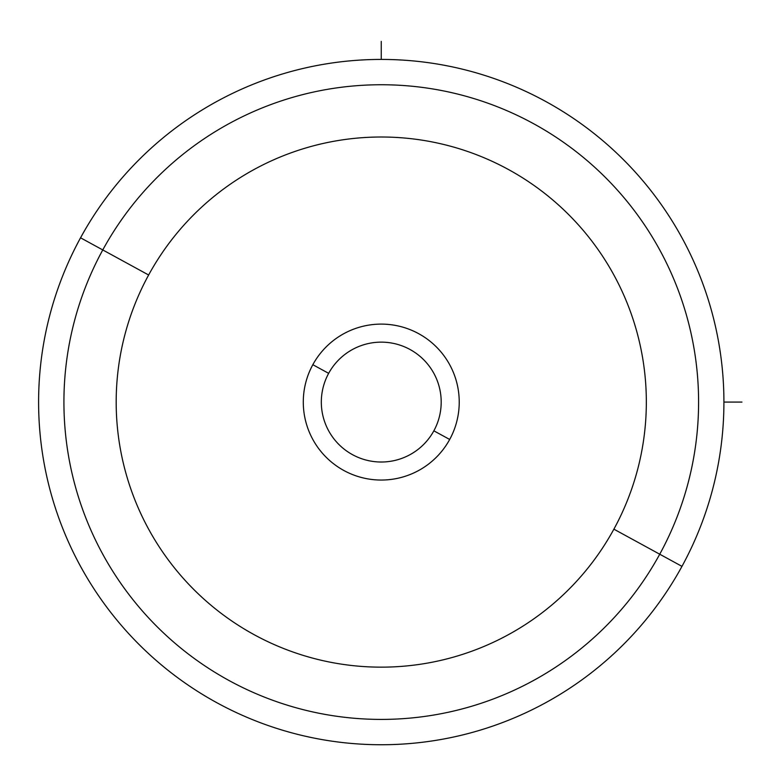 <?xml version="1.0" encoding="UTF-8"?>
<svg xmlns="http://www.w3.org/2000/svg" width="781" height="781" viewBox="0 0 781 781"><rect width="100%" height="100%" fill="white"/><g stroke="black" fill="none" stroke-linecap="round" stroke-linejoin="round"><path stroke-width="1.17" d="M433.855 430.819A59.942 59.942 0 0 1 352.524 454.679A59.942 59.942 0 0 1 328.655 373.347L312.83 364.698A77.973 77.973 0 0 1 418.636 333.653A77.973 77.973 0 0 1 449.69 439.459L433.855 430.819A59.942 59.942 0 0 0 409.996 349.478A59.942 59.942 0 0 0 328.655 373.347A59.942 59.942 0 0 0 352.524 454.679A59.942 59.942 0 0 0 433.855 430.819L449.69 439.459A77.973 77.973 0 0 1 343.874 470.504A77.973 77.973 0 0 1 312.83 364.698L328.655 373.347A59.942 59.942 0 0 1 409.996 349.478A59.942 59.942 0 0 1 433.855 430.819M681.969 566.362A342.654 342.654 0 0 0 545.538 101.374A342.654 342.654 0 0 0 80.55 237.805A342.654 342.654 0 0 0 216.981 702.793A342.654 342.654 0 0 0 681.969 566.362L659.74 554.217A317.33 317.33 0 0 0 533.394 123.593A317.33 317.33 0 0 0 102.77 249.94L80.55 237.805A342.654 342.654 0 0 1 545.538 101.374A342.654 342.654 0 0 1 681.969 566.362A342.654 342.654 0 0 1 216.981 702.793A342.654 342.654 0 0 1 80.55 237.805L102.77 249.94A317.33 317.33 0 0 0 229.116 680.563A317.33 317.33 0 0 0 659.74 554.217L681.969 566.362M613.886 529.167A265.071 265.071 0 0 1 254.176 634.699A265.071 265.071 0 0 1 148.634 275A265.071 265.071 0 0 1 508.343 169.457A265.071 265.071 0 0 1 613.886 529.167L659.74 554.217A317.33 317.33 0 0 1 229.116 680.563A317.33 317.33 0 0 1 102.77 249.94L148.634 275A265.071 265.071 0 0 0 254.176 634.699A265.071 265.071 0 0 0 613.886 529.167A265.071 265.071 0 0 0 508.343 169.457A265.071 265.071 0 0 0 148.634 275L102.77 249.94A317.33 317.33 0 0 1 533.394 123.593A317.33 317.33 0 0 1 659.74 554.217L613.886 529.167M312.83 364.698A77.973 77.973 0 0 0 343.874 470.504A77.973 77.973 0 0 0 449.69 439.459A77.973 77.973 0 0 0 418.636 333.653A77.973 77.973 0 0 0 312.83 364.698M723.919 402.078L741.95 402.078M381.255 59.424L381.255 41.393"/></g></svg>
